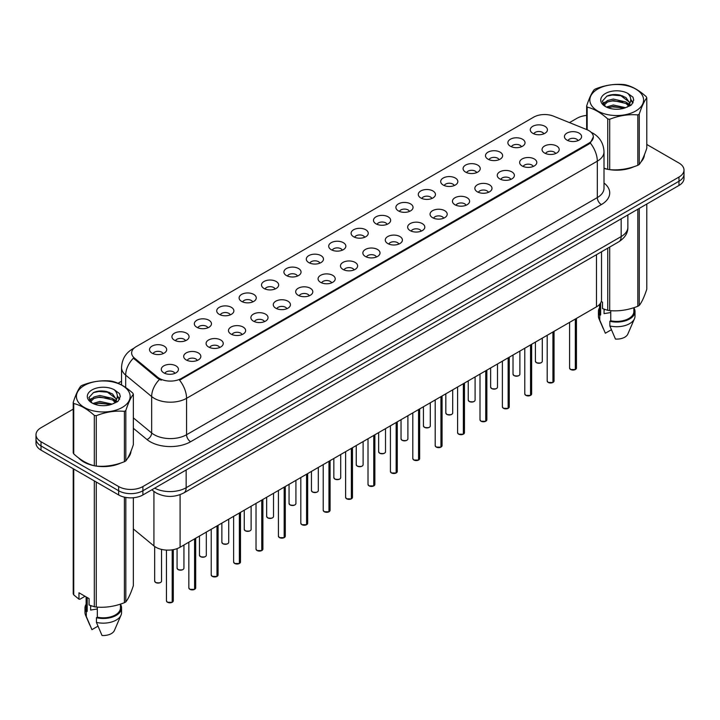 <?xml version="1.0" encoding="UTF-8"?>
<svg xmlns="http://www.w3.org/2000/svg" width="720" height="720" viewBox="0 0 720 720"><rect width="100%" height="100%" fill="white"/><g stroke="black" fill="none" stroke-linecap="round" stroke-linejoin="round"><path stroke-width="1.08" d="M510.39 146.241A8.577 4.95 180 0 1 508.689 144.837A8.577 4.95 180 0 1 511.533 138.681A8.577 4.95 180 0 1 522.522 139.239A8.577 4.95 180 0 1 524.223 144.837A8.577 4.95 180 0 1 510.39 146.241M521.478 146.754A5.148 2.97 0 0 0 520.092 145.305A5.148 2.97 0 0 0 515.025 144.549A5.148 2.97 0 0 0 511.434 146.754M487.998 159.165A8.577 4.95 180 0 1 486.297 157.77A8.577 4.95 180 0 1 489.132 151.614A8.577 4.95 180 0 1 500.121 152.163A8.577 4.95 180 0 1 501.822 157.77A8.577 4.95 180 0 1 487.998 159.165M499.077 159.678A5.148 2.97 0 0 0 497.7 158.238A5.148 2.97 0 0 0 492.624 157.482A5.148 2.97 0 0 0 489.042 159.678M465.597 172.098A8.577 4.95 180 0 1 463.896 170.703A8.577 4.95 180 0 1 466.74 164.547A8.577 4.95 180 0 1 477.729 165.096A8.577 4.95 180 0 1 479.43 170.703A8.577 4.95 180 0 1 465.597 172.098M476.685 172.611A5.148 2.97 0 0 0 475.299 171.162A5.148 2.97 0 0 0 470.232 170.415A5.148 2.97 0 0 0 466.641 172.611M443.205 185.031A8.577 4.95 180 0 1 441.495 183.627A8.577 4.95 180 0 1 444.339 177.48A8.577 4.95 180 0 1 455.328 178.029A8.577 4.95 180 0 1 457.029 183.627A8.577 4.95 180 0 1 443.205 185.031M454.284 185.544A5.148 2.97 0 0 0 452.907 184.095A5.148 2.97 0 0 0 447.831 183.348A5.148 2.97 0 0 0 444.249 185.544M420.804 197.964A8.577 4.95 180 0 1 419.103 196.56A8.577 4.95 180 0 1 421.938 190.404A8.577 4.95 180 0 1 432.936 190.962A8.577 4.95 180 0 1 434.637 196.56A8.577 4.95 180 0 1 420.804 197.964M431.883 198.477A5.148 2.97 0 0 0 430.506 197.028A5.148 2.97 0 0 0 425.439 196.272A5.148 2.97 0 0 0 421.848 198.477M398.403 210.888A8.577 4.95 180 0 1 396.702 209.493A8.577 4.95 180 0 1 399.546 203.337A8.577 4.95 180 0 1 410.535 203.886A8.577 4.95 180 0 1 412.236 209.493A8.577 4.95 180 0 1 398.403 210.888M409.491 211.401A5.148 2.97 0 0 0 408.105 209.961A5.148 2.97 0 0 0 403.038 209.205A5.148 2.97 0 0 0 399.447 211.401M376.011 223.821A8.577 4.95 180 0 1 374.31 222.426A8.577 4.95 180 0 1 377.145 216.27A8.577 4.95 180 0 1 388.134 216.819A8.577 4.95 180 0 1 389.844 222.426A8.577 4.95 180 0 1 376.011 223.821M387.09 224.334A5.148 2.97 0 0 0 385.713 222.885A5.148 2.97 0 0 0 380.646 222.138A5.148 2.97 0 0 0 377.055 224.334M353.61 236.754A8.577 4.95 180 0 1 351.909 235.35A8.577 4.95 180 0 1 354.753 229.203A8.577 4.95 180 0 1 365.742 229.752A8.577 4.95 180 0 1 367.443 235.35A8.577 4.95 180 0 1 353.61 236.754M364.698 237.267A5.148 2.97 0 0 0 363.312 235.818A5.148 2.97 0 0 0 358.245 235.071A5.148 2.97 0 0 0 354.654 237.267M331.218 249.687A8.577 4.95 180 0 1 329.517 248.283A8.577 4.95 180 0 1 332.352 242.127A8.577 4.95 180 0 1 343.341 242.685A8.577 4.95 180 0 1 345.042 248.283A8.577 4.95 180 0 1 331.218 249.687M342.297 250.2A5.148 2.97 0 0 0 340.92 248.751A5.148 2.97 0 0 0 335.853 247.995A5.148 2.97 0 0 0 332.262 250.2M308.817 262.611A8.577 4.95 180 0 1 307.116 261.216A8.577 4.95 180 0 1 309.96 255.06A8.577 4.95 180 0 1 320.949 255.609A8.577 4.95 180 0 1 322.65 261.216A8.577 4.95 180 0 1 308.817 262.611M319.905 263.133A5.148 2.97 0 0 0 318.519 261.684A5.148 2.97 0 0 0 313.452 260.928A5.148 2.97 0 0 0 309.861 263.133M286.425 275.544A8.577 4.95 180 0 1 284.715 274.149A8.577 4.95 180 0 1 287.559 267.993A8.577 4.95 180 0 1 298.548 268.542A8.577 4.95 180 0 1 300.249 274.149A8.577 4.95 180 0 1 286.425 275.544M297.504 276.057A5.148 2.97 0 0 0 296.127 274.608A5.148 2.97 0 0 0 291.051 273.861A5.148 2.97 0 0 0 287.469 276.057M264.024 288.477A8.577 4.95 180 0 1 262.323 287.073A8.577 4.95 180 0 1 265.167 280.926A8.577 4.95 180 0 1 276.156 281.475A8.577 4.95 180 0 1 277.857 287.073A8.577 4.95 180 0 1 264.024 288.477M275.112 288.99A5.148 2.97 0 0 0 273.726 287.541A5.148 2.97 0 0 0 268.659 286.794A5.148 2.97 0 0 0 265.068 288.99M241.623 301.41A8.577 4.95 180 0 1 239.922 300.006A8.577 4.95 180 0 1 242.766 293.85A8.577 4.95 180 0 1 253.755 294.408A8.577 4.95 180 0 1 255.456 300.006A8.577 4.95 180 0 1 241.623 301.41M252.711 301.923A5.148 2.97 0 0 0 251.334 300.474A5.148 2.97 0 0 0 246.258 299.718A5.148 2.97 0 0 0 242.676 301.923M219.231 314.334A8.577 4.95 180 0 1 217.53 312.939A8.577 4.95 180 0 1 220.365 306.783A8.577 4.95 180 0 1 231.354 307.332A8.577 4.95 180 0 1 233.064 312.939A8.577 4.95 180 0 1 219.231 314.334M230.31 314.856A5.148 2.97 0 0 0 228.933 313.407A5.148 2.97 0 0 0 223.866 312.651A5.148 2.97 0 0 0 220.275 314.856M196.83 327.267A8.577 4.95 180 0 1 195.129 325.872A8.577 4.95 180 0 1 197.973 319.716A8.577 4.95 180 0 1 208.962 320.265A8.577 4.95 180 0 1 210.663 325.872A8.577 4.95 180 0 1 196.83 327.267M207.918 327.78A5.148 2.97 0 0 0 206.532 326.34A5.148 2.97 0 0 0 201.465 325.584A5.148 2.97 0 0 0 197.874 327.78M174.438 340.2A8.577 4.95 180 0 1 172.737 338.796A8.577 4.95 180 0 1 175.572 332.649A8.577 4.95 180 0 1 186.561 333.198A8.577 4.95 180 0 1 188.262 338.796A8.577 4.95 180 0 1 174.438 340.2M185.517 340.713A5.148 2.97 0 0 0 184.14 339.264A5.148 2.97 0 0 0 179.073 338.517A5.148 2.97 0 0 0 175.482 340.713M152.037 353.133A8.577 4.95 180 0 1 150.336 351.729A8.577 4.95 180 0 1 153.18 345.573A8.577 4.95 180 0 1 164.169 346.131A8.577 4.95 180 0 1 165.87 351.729A8.577 4.95 180 0 1 152.037 353.133M163.125 353.646A5.148 2.97 0 0 0 161.739 352.197A5.148 2.97 0 0 0 156.672 351.441A5.148 2.97 0 0 0 153.081 353.646M532.791 133.308A8.577 4.95 180 0 1 531.09 131.904A8.577 4.95 180 0 1 533.925 125.748A8.577 4.95 180 0 1 544.914 126.306A8.577 4.95 180 0 1 546.615 131.904A8.577 4.95 180 0 1 532.791 133.308M543.87 133.821A5.148 2.97 0 0 0 542.493 132.372A5.148 2.97 0 0 0 537.426 131.616A5.148 2.97 0 0 0 533.835 133.821M544.554 153.027A8.577 4.95 180 0 1 542.853 151.632A8.577 4.95 180 0 1 545.688 145.476A8.577 4.95 180 0 1 556.686 146.025A8.577 4.95 180 0 1 558.387 151.632A8.577 4.95 180 0 1 544.554 153.027M555.633 153.54A5.148 2.97 0 0 0 554.256 152.1A5.148 2.97 0 0 0 549.189 151.344A5.148 2.97 0 0 0 545.598 153.54M522.153 165.96A8.577 4.95 180 0 1 520.452 164.556A8.577 4.95 180 0 1 523.296 158.409A8.577 4.95 180 0 1 534.285 158.958A8.577 4.95 180 0 1 535.986 164.556A8.577 4.95 180 0 1 522.153 165.96M533.241 166.473A5.148 2.97 0 0 0 531.855 165.024A5.148 2.97 0 0 0 526.788 164.277A5.148 2.97 0 0 0 523.197 166.473M499.761 178.893A8.577 4.95 180 0 1 498.06 177.489A8.577 4.95 180 0 1 500.895 171.333A8.577 4.95 180 0 1 511.884 171.891A8.577 4.95 180 0 1 513.585 177.489A8.577 4.95 180 0 1 499.761 178.893M510.84 179.406A5.148 2.97 0 0 0 509.463 177.957A5.148 2.97 0 0 0 504.396 177.201A5.148 2.97 0 0 0 500.805 179.406M477.36 191.826A8.577 4.95 180 0 1 475.659 190.422A8.577 4.95 180 0 1 478.503 184.266A8.577 4.95 180 0 1 489.492 184.824A8.577 4.95 180 0 1 491.193 190.422A8.577 4.95 180 0 1 477.36 191.826M488.448 192.339A5.148 2.97 0 0 0 487.062 190.89A5.148 2.97 0 0 0 481.995 190.134A5.148 2.97 0 0 0 478.404 192.339M454.968 204.75A8.577 4.95 180 0 1 453.267 203.355A8.577 4.95 180 0 1 456.102 197.199A8.577 4.95 180 0 1 467.091 197.748A8.577 4.95 180 0 1 468.792 203.355A8.577 4.95 180 0 1 454.968 204.75M466.047 205.263A5.148 2.97 0 0 0 464.67 203.823A5.148 2.97 0 0 0 459.603 203.067A5.148 2.97 0 0 0 456.012 205.263M432.567 217.683A8.577 4.95 180 0 1 430.866 216.288A8.577 4.95 180 0 1 433.71 210.132A8.577 4.95 180 0 1 444.699 210.681A8.577 4.95 180 0 1 446.4 216.288A8.577 4.95 180 0 1 432.567 217.683M443.655 218.196A5.148 2.97 0 0 0 442.269 216.747A5.148 2.97 0 0 0 437.202 216A5.148 2.97 0 0 0 433.611 218.196M410.175 230.616A8.577 4.95 180 0 1 408.465 229.212A8.577 4.95 180 0 1 411.309 223.056A8.577 4.95 180 0 1 422.298 223.614A8.577 4.95 180 0 1 423.999 229.212A8.577 4.95 180 0 1 410.175 230.616M421.254 231.129A5.148 2.97 0 0 0 419.877 229.68A5.148 2.97 0 0 0 414.801 228.924A5.148 2.97 0 0 0 411.219 231.129M387.774 243.549A8.577 4.95 180 0 1 386.073 242.145A8.577 4.95 180 0 1 388.917 235.989A8.577 4.95 180 0 1 399.906 236.547A8.577 4.95 180 0 1 401.607 242.145A8.577 4.95 180 0 1 387.774 243.549M398.862 244.062A5.148 2.97 0 0 0 397.476 242.613A5.148 2.97 0 0 0 392.409 241.857A5.148 2.97 0 0 0 388.818 244.062M365.373 256.473A8.577 4.95 180 0 1 363.672 255.078A8.577 4.95 180 0 1 366.516 248.922A8.577 4.95 180 0 1 377.505 249.471A8.577 4.95 180 0 1 379.206 255.078A8.577 4.95 180 0 1 365.373 256.473M376.461 256.986A5.148 2.97 0 0 0 375.084 255.546A5.148 2.97 0 0 0 370.008 254.79A5.148 2.97 0 0 0 366.426 256.986M342.981 269.406A8.577 4.95 180 0 1 341.28 268.011A8.577 4.95 180 0 1 344.115 261.855A8.577 4.95 180 0 1 355.104 262.404A8.577 4.95 180 0 1 356.814 268.011A8.577 4.95 180 0 1 342.981 269.406M354.06 269.919A5.148 2.97 0 0 0 352.683 268.47A5.148 2.97 0 0 0 347.616 267.723A5.148 2.97 0 0 0 344.025 269.919M320.58 282.339A8.577 4.95 180 0 1 318.879 280.935A8.577 4.95 180 0 1 321.723 274.788A8.577 4.95 180 0 1 332.712 275.337A8.577 4.95 180 0 1 334.413 280.935A8.577 4.95 180 0 1 320.58 282.339M331.668 282.852A5.148 2.97 0 0 0 330.282 281.403A5.148 2.97 0 0 0 325.215 280.656A5.148 2.97 0 0 0 321.624 282.852M298.188 295.272A8.577 4.95 180 0 1 296.487 293.868A8.577 4.95 180 0 1 299.322 287.712A8.577 4.95 180 0 1 310.311 288.27A8.577 4.95 180 0 1 312.012 293.868A8.577 4.95 180 0 1 298.188 295.272M309.267 295.785A5.148 2.97 0 0 0 307.89 294.336A5.148 2.97 0 0 0 302.823 293.58A5.148 2.97 0 0 0 299.232 295.785M275.787 308.196A8.577 4.95 180 0 1 274.086 306.801A8.577 4.95 180 0 1 276.93 300.645A8.577 4.95 180 0 1 287.919 301.194A8.577 4.95 180 0 1 289.62 306.801A8.577 4.95 180 0 1 275.787 308.196M286.875 308.709A5.148 2.97 0 0 0 285.489 307.269A5.148 2.97 0 0 0 280.422 306.513A5.148 2.97 0 0 0 276.831 308.709M253.395 321.129A8.577 4.95 180 0 1 251.694 319.734A8.577 4.95 180 0 1 254.529 313.578A8.577 4.95 180 0 1 265.518 314.127A8.577 4.95 180 0 1 267.219 319.734A8.577 4.95 180 0 1 253.395 321.129M264.474 321.642A5.148 2.97 0 0 0 263.097 320.193A5.148 2.97 0 0 0 258.021 319.446A5.148 2.97 0 0 0 254.439 321.642M230.994 334.062A8.577 4.95 180 0 1 229.293 332.658A8.577 4.95 180 0 1 232.137 326.511A8.577 4.95 180 0 1 243.126 327.06A8.577 4.95 180 0 1 244.827 332.658A8.577 4.95 180 0 1 230.994 334.062M242.082 334.575A5.148 2.97 0 0 0 240.696 333.126A5.148 2.97 0 0 0 235.629 332.379A5.148 2.97 0 0 0 232.038 334.575M208.593 346.995A8.577 4.95 180 0 1 206.892 345.591A8.577 4.95 180 0 1 209.736 339.435A8.577 4.95 180 0 1 220.725 339.993A8.577 4.95 180 0 1 222.426 345.591A8.577 4.95 180 0 1 208.593 346.995M219.681 347.508A5.148 2.97 0 0 0 218.304 346.059A5.148 2.97 0 0 0 213.228 345.303A5.148 2.97 0 0 0 209.646 347.508M186.201 359.919A8.577 4.95 180 0 1 184.5 358.524A8.577 4.95 180 0 1 187.335 352.368A8.577 4.95 180 0 1 198.333 352.917A8.577 4.95 180 0 1 200.034 358.524A8.577 4.95 180 0 1 186.201 359.919M197.28 360.441A5.148 2.97 0 0 0 195.903 358.992A5.148 2.97 0 0 0 190.836 358.236A5.148 2.97 0 0 0 187.245 360.441M163.8 372.852A8.577 4.95 180 0 1 162.099 371.457A8.577 4.95 180 0 1 164.943 365.301A8.577 4.95 180 0 1 175.932 365.85A8.577 4.95 180 0 1 177.633 371.457A8.577 4.95 180 0 1 163.8 372.852M174.888 373.365A5.148 2.97 0 0 0 173.502 371.916A5.148 2.97 0 0 0 168.435 371.169A5.148 2.97 0 0 0 164.844 373.365M566.955 140.103A8.577 4.95 180 0 1 565.245 138.699A8.577 4.95 180 0 1 568.089 132.543A8.577 4.95 180 0 1 579.078 133.101A8.577 4.95 180 0 1 580.779 138.699A8.577 4.95 180 0 1 566.955 140.103M578.034 140.616A5.148 2.97 0 0 0 576.657 139.167A5.148 2.97 0 0 0 571.581 138.411A5.148 2.97 0 0 0 567.999 140.616M586.764 129.6A15.435 8.91 180 0 1 588.825 130.599A15.435 8.91 180 0 1 593.343 136.899A15.435 8.91 180 0 1 588.825 143.199L181.305 378.477A15.435 8.91 180 0 1 157.752 377.289L134.442 358.065A15.435 8.91 180 0 1 131.643 352.962A15.435 8.91 180 0 1 136.17 346.653L533.7 117.144A15.435 8.91 180 0 1 553.473 116.145L586.764 129.6M601.524 251.775L601.524 299.826A17.154 9.9 180 0 1 596.493 306.828L180.099 547.236A17.154 9.9 180 0 1 153.927 545.913L133.353 528.948M78.651 457.956A27.729 16.011 0 0 0 83.673 461.925A27.729 16.011 0 0 0 94.005 465.687M593.343 136.899L590.319 143.046L588.825 144.126L179.568 380.187A20.007 11.556 60 0 1 186.561 398.322A22.869 13.203 180 0 1 154.224 398.322A22.869 13.203 180 0 1 151.659 396.558L125.685 375.138A22.869 13.203 180 0 1 121.554 367.569L121.554 384.948M73.215 409.14L41.022 427.725A17.154 9.9 0 0 0 36 434.727L36 443.133A17.154 9.9 0 0 0 41.022 450.135L118.647 494.955L118.647 490.752A17.154 9.9 0 0 0 142.902 490.752L678.978 181.251A17.154 9.9 0 0 0 684 174.249A17.154 9.9 0 0 1 678.978 181.251L142.902 490.752A17.154 9.9 0 0 1 118.647 490.752L41.022 445.932L118.647 490.752L118.647 486.549A17.154 9.9 0 0 0 142.902 486.549L678.978 177.048A17.154 9.9 0 0 0 684 170.046A17.154 9.9 0 0 0 678.978 163.044L646.785 144.459M36 438.93A17.154 9.9 0 0 0 41.022 445.932A17.154 9.9 0 0 1 36 438.93M161.217 380.187L157.752 378.432L133.398 358.164A20.007 13.383 129.5 0 0 125.685 375.138L125.685 387.495M604.008 168.408A27.729 16.011 0 0 0 607.437 169.263M608.76 169.506A27.729 16.011 0 0 0 634.185 166.608M640.998 161.901A27.729 16.011 0 0 0 644.427 154.791M95.328 465.939A27.729 16.011 0 0 0 120.753 463.041M127.566 458.334A27.729 16.011 0 0 0 130.995 451.215M586.647 115.443A17.154 9.9 0 0 0 577.098 118.233L569.493 122.616M121.554 381.24L118.053 383.256M104.427 391.122L103.959 391.392M89.325 399.843L91.692 398.475M36 434.727A17.154 9.9 0 0 0 41.022 441.738L118.647 486.549M118.647 494.955A17.154 9.9 0 0 0 142.902 494.955L678.978 185.454A17.154 9.9 0 0 0 684 178.452L684 170.046M575.307 369.558L570.609 369.504L569.583 368.046A3.429 1.98 0 0 0 570.591 369.45A3.429 1.98 0 0 0 575.334 369.513L575.253 369.558A3.312 1.917 180 0 1 570.672 369.495M575.334 369.369L575.541 318.924M575.334 369.513L575.334 319.05M552.915 382.491L548.217 382.437L547.191 380.979A3.429 1.98 0 0 0 548.19 382.383A3.429 1.98 0 0 0 552.933 382.437L552.861 382.482A3.312 1.917 180 0 1 548.271 382.428M552.933 382.302L553.149 331.857M552.933 382.437L552.933 331.983M530.514 395.424L525.816 395.361L524.79 393.912A3.429 1.98 0 0 0 525.798 395.307A3.429 1.98 0 0 0 530.541 395.37L530.46 395.415A3.312 1.917 180 0 1 525.879 395.361M530.541 395.226L530.748 344.79M530.541 395.37L530.541 344.907M508.113 408.357L503.424 408.294L502.389 406.845A3.429 1.98 0 0 0 503.397 408.24A3.429 1.98 0 0 0 508.14 408.303L508.068 408.348A3.312 1.917 180 0 1 503.478 408.285M508.14 408.159L508.356 357.714M508.14 408.303L508.14 357.84M485.721 421.281L481.023 421.227L479.997 419.769A3.429 1.98 0 0 0 481.005 421.173A3.429 1.98 0 0 0 485.748 421.236L485.667 421.281A3.312 1.917 180 0 1 481.086 421.218M485.748 421.092L485.955 370.647M485.748 421.236L485.748 370.773M597.717 89.055A26.874 15.516 -0 0 0 597.717 110.997A26.874 15.516 -0 0 0 635.715 110.997A26.874 15.516 -0 0 0 635.715 89.055A26.874 15.516 -0 0 0 597.717 89.055M604.008 168.183L607.752 169.344A30.87 17.829 -0 0 0 609.705 169.65C619.038 170.46 628.407 169.011 637.821 165.294A30.87 17.829 -0 0 0 638.55 164.889A30.87 17.829 -0 0 0 639.252 164.475C641.754 161.343 644.265 155.934 646.785 148.239L646.785 97.866A30.87 17.829 -0 0 0 646.263 96.732C639.387 90.504 632.52 86.544 625.68 84.852A30.87 17.829 -0 0 0 623.727 84.546C614.313 83.745 604.944 85.194 595.611 88.902A30.87 17.829 -0 0 0 594.882 89.307A30.87 17.829 -0 0 0 594.18 89.721C591.66 92.898 589.149 98.307 586.647 105.957A30.87 17.829 -0 0 0 587.169 107.082L587.169 129.771M607.752 169.344L607.752 118.962C600.876 112.734 594.018 108.774 587.169 107.082M607.752 118.962A30.87 17.829 -0 0 0 609.705 119.268L609.705 169.65M637.821 165.294L637.821 114.921C628.488 114.102 619.119 115.551 609.705 119.268M637.821 114.921A30.87 17.829 -0 0 0 638.55 114.516A30.87 17.829 -0 0 0 639.252 114.093L639.252 164.475M625.608 107.703L613.332 104.994L606.366 107.046M623.898 108.261L613.332 106.47L607.932 107.73M628.965 105.111L625.959 102.006L613.332 99.063L607.473 100.521L604.089 103.41L603.648 104.985M628.488 105.849L625.959 103.482L613.332 100.548L607.473 102.006L603.918 105.273M627.336 107.127L629.343 104.355L629.784 102.393L619.983 95.085C615.096 94.095 610.749 94.437 606.933 96.12L602.334 101.142L605.421 106.515M629.1 106.353L629.784 103.572M629.748 102.978L625.959 97.56L620.325 95.157M605.421 93.501A15.975 9.225 -0 0 0 605.421 106.542A15.975 9.225 -0 0 0 625.392 107.766L631.62 104.751L633.717 100.026L632.997 97.2L627.768 93.366A15.975 9.225 -0 0 0 605.421 93.501M627.768 93.366C631.089 96.741 631.62 100.404 629.343 104.346M586.647 129.555L586.647 105.957M646.785 97.866C644.283 100.989 641.772 106.398 639.252 114.093M622.728 107.766L612.315 106.875L608.175 107.631M630.333 105.66L629.595 105.075M629.154 104.76L628.416 104.274M622.728 101.835L612.315 100.944L608.175 101.7M604.17 103.266L602.955 104.022M632.925 102.978L630.738 100.098M622.764 95.922L612.315 95.022L606.744 96.21M633.717 100.17L632.997 97.2M630.801 105.354L629.73 104.436M629.406 104.193L626.85 102.663M605.178 102.024L602.676 103.473M633.105 102.627L630.729 99.351M84.285 385.479A26.874 15.516 -0 0 0 84.285 407.421A26.874 15.516 -0 0 0 122.283 407.421A26.874 15.516 -0 0 0 122.283 385.479A26.874 15.516 -0 0 0 84.285 385.479M81.45 385.731A30.87 17.829 -0 0 0 80.748 386.154C78.228 389.331 75.717 394.74 73.215 402.381A30.87 17.829 -0 0 0 73.737 403.515L73.737 453.888C80.586 460.107 87.444 464.067 94.32 465.777A30.87 17.829 -0 0 0 96.273 466.074C105.606 466.893 114.975 465.444 124.389 461.727A30.87 17.829 -0 0 0 125.118 461.322A30.87 17.829 -0 0 0 125.82 460.899C128.322 457.776 130.833 452.358 133.353 444.672L133.353 394.29A30.87 17.829 -0 0 0 132.831 393.165C125.946 386.928 119.088 382.968 112.248 381.285A30.87 17.829 -0 0 0 110.295 380.979C100.881 380.178 91.512 381.627 82.179 385.326A30.87 17.829 -0 0 0 81.45 385.731M94.32 465.777L94.32 415.395C87.444 409.167 80.586 405.207 73.737 403.515M94.32 415.395A30.87 17.829 -0 0 0 96.273 415.701L96.273 466.074M124.389 461.727L124.389 411.345C115.056 410.535 105.687 411.984 96.273 415.701M124.389 411.345A30.87 17.829 -0 0 0 125.118 410.94A30.87 17.829 -0 0 0 125.82 410.526L125.82 460.899M73.215 402.381L73.215 452.763A30.87 17.829 -0 0 0 73.737 453.888M112.176 404.136L99.9 401.418L92.934 403.479M110.466 404.694L99.9 402.903L94.5 404.154M115.533 401.544L112.527 398.43L99.9 395.487L94.041 396.954L90.657 399.843L90.216 401.409M115.056 402.282L112.527 399.915L99.9 396.972L94.041 398.43L90.486 401.697M113.904 403.56L115.911 400.779L116.352 398.826L106.551 391.518C101.664 390.519 97.308 390.861 93.501 392.553L88.902 397.566L91.989 402.939M115.659 402.786L116.352 399.996M116.316 399.411L112.527 393.984L106.893 391.581M91.989 389.934A15.975 9.225 -0 0 0 91.989 402.975A15.975 9.225 -0 0 0 111.96 404.199L118.188 401.175L120.285 396.45L119.565 393.633L114.327 389.79A15.975 9.225 -0 0 0 91.989 389.934M114.327 389.79C117.657 393.174 118.188 396.837 115.911 400.77M133.353 394.29C130.851 397.422 128.34 402.831 125.82 410.526M109.287 404.199L98.883 403.308L94.743 404.055M116.892 402.093L116.163 401.508M115.722 401.184L114.984 400.698M109.287 398.268L98.883 397.377L94.743 398.133M90.738 399.69L89.514 400.446M119.493 399.411L117.297 396.531M109.332 392.346L98.883 391.446L93.312 392.643M120.285 396.594L119.565 393.633M117.369 401.778L116.298 400.86M115.974 400.626L113.418 399.096M119.673 399.06L117.297 395.784M604.008 168.219A27.441 15.84 0 0 0 604.629 168.399M612.027 169.785A27.441 15.84 0 0 0 632.358 167.193M641.628 160.83A27.441 15.84 0 0 0 644.013 155.79M604.701 309.402A12.924 7.461 0 0 0 604.053 310.68M604.053 309.177L604.053 313.632L610.749 312.543M601.281 301.473L602.514 302.184L602.514 308.583L607.752 310.329A30.87 17.829 0 0 0 609.705 310.626C619.038 311.445 628.407 309.996 637.821 306.279A30.87 17.829 0 0 0 639.252 305.451C641.754 302.328 644.265 296.91 646.785 289.224L646.785 204.039M610.749 310.698L610.749 320.778A17.154 9.9 0 0 0 633.87 311.49L633.87 307.692M610.749 320.778L609.858 321.291A18.297 10.566 0 0 0 635.013 311.49A18.297 10.566 0 0 0 633.87 307.818M609.858 321.291L609.858 325.953A18.297 10.566 0 0 0 634.464 318.726A18.297 10.566 0 0 0 635.013 316.161L635.013 311.49M609.858 325.953L615.456 339.066A11.439 6.606 0 0 0 627.813 334.098L634.464 318.726M637.821 306.279L637.821 209.214M639.252 208.386L639.252 305.451M609.705 247.05L609.705 310.626M607.752 310.329L607.752 248.175M599.562 304.416L599.562 311.49A17.154 9.9 0 0 0 600.642 314.946L600.642 302.958M599.562 307.818A18.297 10.566 0 0 0 598.419 311.49A18.297 10.566 0 0 0 599.751 315.45L600.642 314.946M598.419 311.49L598.419 316.161A18.297 10.566 0 0 0 598.968 318.726A18.297 10.566 0 0 0 599.751 320.121L599.751 315.45M611.388 329.742L605.349 333.225L599.751 320.121M79.803 458.802A27.441 15.84 0 0 0 83.88 461.808A27.441 15.84 0 0 0 91.197 464.832M98.595 466.218A27.441 15.84 0 0 0 118.926 463.626M128.187 457.254A27.441 15.84 0 0 0 130.581 452.223M91.269 605.835A12.924 7.461 0 0 0 90.612 607.104M90.612 605.601L90.612 610.065L97.308 608.976M85.041 596.277L79.911 599.238L78.975 599.175L78.975 592.776L89.082 598.617L89.082 605.016L94.32 606.753A30.87 17.829 0 0 0 96.273 607.059C105.606 607.869 114.975 606.42 124.389 602.703A30.87 17.829 0 0 0 125.82 601.884C128.322 598.752 130.833 593.343 133.353 585.648L133.353 497.736M97.308 607.131L97.308 617.202A17.154 9.9 0 0 0 120.438 607.923L120.438 604.125M97.308 617.202L96.426 617.715A18.297 10.566 0 0 0 121.581 607.923A18.297 10.566 0 0 0 120.438 604.251M96.426 617.715L96.426 622.386A18.297 10.566 0 0 0 121.032 615.15A18.297 10.566 0 0 0 121.581 612.594L121.581 607.923M96.426 622.386L102.024 635.49A11.439 6.606 0 0 0 114.372 630.531L121.032 615.15M124.389 602.703L124.389 497.142M125.82 497.43L125.82 601.884M96.273 482.031L96.273 607.059M94.32 606.753L94.32 480.906M73.737 469.026L73.737 594.873L78.975 599.175M73.737 594.873A30.87 17.829 0 0 1 73.215 593.748L73.215 468.72M86.13 596.907L86.13 607.923A17.154 9.9 0 0 0 87.201 611.37L87.201 597.528M86.13 604.251A18.297 10.566 0 0 0 84.987 607.923A18.297 10.566 0 0 0 86.319 611.883L87.201 611.37M84.987 607.923L84.987 612.594A18.297 10.566 0 0 0 85.536 615.15A18.297 10.566 0 0 0 86.319 616.545L86.319 611.883M97.947 626.175L91.917 629.658L86.319 616.545M463.32 434.214L458.631 434.16L457.596 432.702A3.429 1.98 0 0 0 458.604 434.106A3.429 1.98 0 0 0 463.347 434.16L463.266 434.205A3.312 1.917 180 0 1 458.685 434.151M463.347 434.025L463.563 383.58M463.347 434.16L463.347 383.706M440.928 447.147L436.23 447.084L435.204 445.635A3.429 1.98 0 0 0 436.203 447.03A3.429 1.98 0 0 0 440.946 447.093L440.874 447.138A3.312 1.917 180 0 1 436.284 447.084M440.946 446.949L441.162 396.513M440.946 447.093L440.946 396.63M418.527 460.08L413.829 460.017L412.803 458.568A3.429 1.98 0 0 0 413.811 459.963A3.429 1.98 0 0 0 418.554 460.026L418.473 460.071A3.312 1.917 180 0 1 413.892 460.008M418.554 459.882L418.761 409.446M418.554 460.026L418.554 409.563M396.135 473.004L391.437 472.95L390.411 471.492A3.429 1.98 0 0 0 391.41 472.896A3.429 1.98 0 0 0 396.153 472.959L396.081 473.004A3.312 1.917 180 0 1 391.491 472.941M396.153 472.815L396.369 422.37M396.153 472.959L396.153 422.496M373.734 485.937L369.036 485.883L368.01 484.425A3.429 1.98 0 0 0 369.018 485.829A3.429 1.98 0 0 0 373.761 485.883L373.68 485.928A3.312 1.917 180 0 1 369.099 485.874M373.761 485.748L373.968 435.303M373.761 485.883L373.761 435.429M351.342 498.87L346.644 498.807L345.618 497.358A3.429 1.98 0 0 0 346.617 498.762A3.429 1.98 0 0 0 351.36 498.816L351.288 498.861A3.312 1.917 180 0 1 346.698 498.807M351.36 498.681L351.576 448.236M351.36 498.816L351.36 448.353M328.941 511.803L324.243 511.74L323.217 510.291A3.429 1.98 0 0 0 324.225 511.686A3.429 1.98 0 0 0 328.968 511.749L328.887 511.794A3.312 1.917 180 0 1 324.306 511.731M328.968 511.605L329.175 461.169M328.968 511.749L328.968 461.286M306.54 524.736L301.851 524.673L300.816 523.215A3.429 1.98 0 0 0 301.824 524.619A3.429 1.98 0 0 0 306.567 524.682L306.486 524.727A3.312 1.917 180 0 1 301.905 524.664M306.567 524.538L306.783 474.093M306.567 524.682L306.567 474.219M284.148 537.66L279.45 537.606L278.424 536.148A3.429 1.98 0 0 0 279.423 537.552A3.429 1.98 0 0 0 284.166 537.606L284.094 537.651A3.312 1.917 180 0 1 279.504 537.597M284.166 537.471L284.382 487.026M284.166 537.606L284.166 487.152M261.747 550.593L257.058 550.53L256.023 549.081A3.429 1.98 0 0 0 257.031 550.485A3.429 1.98 0 0 0 261.774 550.539L261.693 550.584A3.312 1.917 180 0 1 257.112 550.53M261.774 550.404L261.981 499.959M261.774 550.539L261.774 500.076M239.355 563.526L234.657 563.463L233.631 562.014A3.429 1.98 0 0 0 234.63 563.409A3.429 1.98 0 0 0 239.373 563.472L239.301 563.517A3.312 1.917 180 0 1 234.711 563.463M239.373 563.328L239.589 512.892M239.373 563.472L239.373 513.009M216.954 576.459L212.256 576.396L211.23 574.938A3.429 1.98 0 0 0 212.238 576.342A3.429 1.98 0 0 0 216.981 576.405L216.9 576.45A3.312 1.917 180 0 1 212.319 576.387M216.981 576.261L217.188 525.816M216.981 576.405L216.981 525.942M194.562 589.383L189.864 589.329L188.838 587.871A3.429 1.98 0 0 0 189.837 589.275A3.429 1.98 0 0 0 194.58 589.329L194.508 589.374A3.312 1.917 180 0 1 189.918 589.32M194.58 589.194L194.796 538.749M194.58 589.329L194.58 538.875M172.161 602.316L167.463 602.253L166.437 600.804A3.429 1.98 0 0 0 167.445 602.208A3.429 1.98 0 0 0 172.188 602.262L172.107 602.307A3.312 1.917 180 0 1 167.526 602.253M172.188 602.127L172.395 549.801M172.188 602.262L172.188 549.828M134.442 358.065L134.442 359.217M157.752 377.289L157.752 378.432M181.305 378.477L181.305 379.404M588.825 143.199L588.825 144.126M596.493 254.673L596.493 306.828M153.927 491.445L153.927 545.913M180.099 494.667L180.099 547.236M604.008 183.015A28.584 16.506 180 0 1 601.353 204.588L190.611 441.738A5.715 3.303 60 0 1 186.561 434.727L597.312 197.586A22.869 13.203 0 0 0 604.008 188.253L604.008 151.839A22.869 13.203 180 0 1 597.312 161.172A20.007 11.556 -120 0 0 590.319 143.046M190.611 441.738A28.584 16.506 180 0 1 150.183 441.738A28.584 16.506 180 0 1 146.979 439.533L133.353 428.292M159.453 379.494A20.007 13.383 129.5 0 0 151.659 396.558L151.659 432.972A22.869 13.203 0 0 0 154.224 434.727A22.869 13.203 0 0 0 186.561 434.727L186.561 398.322L597.312 161.172L597.312 197.586A5.715 3.303 60 0 0 601.353 204.588M133.74 348.48A20.007 11.556 -120 0 0 132.39 349.074C125.55 353.178 121.941 359.343 121.554 367.569M142.902 486.549L142.902 494.955M678.978 177.048L678.978 185.454M41.022 441.738L41.022 450.135M133.353 417.87L151.659 432.972A5.715 3.825 -50.5 0 1 146.979 439.533M154.647 488.169A22.869 13.203 0 0 0 186.156 487.719L621.162 236.565A22.869 13.203 0 0 0 627.867 227.232C628.029 232.902 625.005 237.762 618.795 241.803L183.789 492.948A11.439 6.606 60 0 0 186.156 487.719L186.156 469.98M621.162 218.826L621.162 236.565A11.439 6.606 60 0 1 618.795 241.803M152.163 489.6A11.439 7.65 129.5 0 0 153.351 490.986L151.875 489.771M575.541 369.387A3.429 1.98 0 0 0 576.441 368.046L576.441 318.402M536.427 362.655A3.429 1.98 0 0 0 540.162 363.087A3.429 1.98 0 0 0 542.286 361.26C542.025 362.934 540.081 363.42 536.454 362.709L535.419 361.26A3.429 1.98 0 0 0 536.427 362.655M541.242 362.682A3.312 1.917 180 0 1 536.508 362.7M553.149 382.32A3.429 1.98 0 0 0 554.049 380.979L554.049 331.335M530.748 395.253A3.429 1.98 0 0 0 531.648 393.912L531.648 344.268M508.356 408.177A3.429 1.98 0 0 0 509.256 406.845L509.256 357.201M485.955 421.11A3.429 1.98 0 0 0 486.855 419.769L486.855 370.125M514.026 375.588A3.429 1.98 0 0 0 517.77 376.02A3.429 1.98 0 0 0 519.885 374.184C519.624 375.867 517.68 376.353 514.053 375.642L513.027 374.184A3.429 1.98 0 0 0 514.026 375.588M518.841 375.615A3.312 1.917 180 0 1 514.107 375.633M491.634 388.521A3.429 1.98 0 0 0 495.369 388.944A3.429 1.98 0 0 0 497.493 387.117C497.232 388.8 495.288 389.286 491.661 388.575L490.626 387.117A3.429 1.98 0 0 0 491.634 388.521M496.44 388.539A3.312 1.917 180 0 1 491.715 388.566M469.233 401.454A3.429 1.98 0 0 0 472.977 401.877A3.429 1.98 0 0 0 475.092 400.05C474.831 401.733 472.887 402.21 469.26 401.499L468.234 400.05A3.429 1.98 0 0 0 469.233 401.454M474.048 401.472A3.312 1.917 180 0 1 469.314 401.499M463.563 434.043A3.429 1.98 0 0 0 464.463 432.702L464.463 383.058M441.162 446.976A3.429 1.98 0 0 0 442.062 445.635L442.062 395.991M418.761 459.9A3.429 1.98 0 0 0 419.67 458.568L419.67 408.924M446.841 414.378A3.429 1.98 0 0 0 450.576 414.81A3.429 1.98 0 0 0 452.691 412.983C452.439 414.657 450.495 415.143 446.859 414.432L445.833 412.983A3.429 1.98 0 0 0 446.841 414.378M451.647 414.405A3.312 1.917 180 0 1 446.922 414.423M424.44 427.311A3.429 1.98 0 0 0 428.184 427.743A3.429 1.98 0 0 0 430.299 425.907C430.038 427.59 428.094 428.076 424.467 427.365L423.441 425.907A3.429 1.98 0 0 0 424.44 427.311M429.255 427.338A3.312 1.917 180 0 1 424.521 427.356M402.048 440.244A3.429 1.98 0 0 0 405.783 440.676A3.429 1.98 0 0 0 407.898 438.84C407.646 440.523 405.702 441.009 402.066 440.298L401.04 438.84A3.429 1.98 0 0 0 402.048 440.244M406.854 440.262A3.312 1.917 180 0 1 402.129 440.289M396.369 472.833A3.429 1.98 0 0 0 397.269 471.492L397.269 421.848M373.968 485.766A3.429 1.98 0 0 0 374.868 484.425L374.868 434.781M351.576 498.699A3.429 1.98 0 0 0 352.476 497.358L352.476 447.714M329.175 511.623A3.429 1.98 0 0 0 330.075 510.291L330.075 460.647M306.783 524.556A3.429 1.98 0 0 0 307.683 523.215L307.683 473.571M379.647 453.177A3.429 1.98 0 0 0 383.382 453.6A3.429 1.98 0 0 0 385.506 451.773C385.245 453.456 383.301 453.942 379.674 453.222L378.639 451.773A3.429 1.98 0 0 0 379.647 453.177M384.462 453.195A3.312 1.917 180 0 1 379.728 453.222M357.255 466.101A3.429 1.98 0 0 0 360.99 466.533A3.429 1.98 0 0 0 363.105 464.706C362.853 466.38 360.909 466.866 357.273 466.155L356.247 464.706A3.429 1.98 0 0 0 357.255 466.101M362.061 466.128A3.312 1.917 180 0 1 357.336 466.155M334.854 479.034A3.429 1.98 0 0 0 338.589 479.466A3.429 1.98 0 0 0 340.713 477.63C340.452 479.313 338.508 479.799 334.881 479.088L333.846 477.63A3.429 1.98 0 0 0 334.854 479.034M339.66 479.061A3.312 1.917 180 0 1 334.935 479.079M312.453 491.967A3.429 1.98 0 0 0 316.197 492.399A3.429 1.98 0 0 0 318.312 490.563C318.051 492.246 316.107 492.732 312.48 492.021L311.454 490.563A3.429 1.98 0 0 0 312.453 491.967M317.268 491.985A3.312 1.917 180 0 1 312.534 492.012M290.061 504.9A3.429 1.98 0 0 0 293.796 505.323A3.429 1.98 0 0 0 295.92 503.496C295.659 505.179 293.715 505.665 290.079 504.945L289.053 503.496A3.429 1.98 0 0 0 290.061 504.9M294.867 504.918A3.312 1.917 180 0 1 290.142 504.945M284.382 537.489A3.429 1.98 0 0 0 285.282 536.148L285.282 486.504M261.981 550.422A3.429 1.98 0 0 0 262.89 549.081L262.89 499.437M239.589 563.346A3.429 1.98 0 0 0 240.489 562.014L240.489 512.37M217.188 576.279A3.429 1.98 0 0 0 218.088 574.938L218.088 525.303M194.796 589.212A3.429 1.98 0 0 0 195.696 587.871L195.696 538.227M172.395 602.145A3.429 1.98 0 0 0 173.295 600.804L173.295 549.639M267.66 517.824A3.429 1.98 0 0 0 271.404 518.256A3.429 1.98 0 0 0 273.519 516.429C273.258 518.112 271.314 518.589 267.687 517.878L266.661 516.429A3.429 1.98 0 0 0 267.66 517.824M272.475 517.851A3.312 1.917 180 0 1 267.741 517.878M245.268 530.757A3.429 1.98 0 0 0 249.003 531.189A3.429 1.98 0 0 0 251.118 529.362C250.866 531.036 248.922 531.522 245.286 530.811L244.26 529.362A3.429 1.98 0 0 0 245.268 530.757M250.074 530.784A3.312 1.917 180 0 1 245.349 530.802M222.867 543.69A3.429 1.98 0 0 0 226.611 544.122A3.429 1.98 0 0 0 228.726 542.286C228.465 543.969 226.521 544.455 222.894 543.744L221.868 542.286A3.429 1.98 0 0 0 222.867 543.69M227.682 543.708A3.312 1.917 180 0 1 222.948 543.735M200.475 556.623A3.429 1.98 0 0 0 204.21 557.046A3.429 1.98 0 0 0 206.325 555.219C206.073 556.902 204.129 557.388 200.493 556.668L199.467 555.219A3.429 1.98 0 0 0 200.475 556.623M205.281 556.641A3.312 1.917 180 0 1 200.556 556.668M178.074 569.547A3.429 1.98 0 0 0 181.809 569.979A3.429 1.98 0 0 0 183.933 568.152C183.672 569.835 181.728 570.312 178.101 569.601L177.066 568.152A3.429 1.98 0 0 0 178.074 569.547M182.889 569.574A3.312 1.917 180 0 1 178.155 569.601M155.673 582.48A3.429 1.98 0 0 0 159.417 582.912A3.429 1.98 0 0 0 161.532 581.085C161.271 582.759 159.327 583.245 155.7 582.534L154.674 581.085A3.429 1.98 0 0 0 155.673 582.48M160.488 582.507A3.312 1.917 180 0 1 155.754 582.525M604.008 151.839C603.621 143.613 600.012 137.448 593.163 133.344L591.12 132.291M134.271 347.985L132.39 349.074M183.789 492.948C174.591 497.574 165.384 497.574 156.186 492.948L153.351 490.986M627.867 227.232L627.867 214.965M569.583 368.046L569.583 322.371M576.441 368.046L575.523 369.441M542.286 361.26L542.286 338.13M535.419 361.26L535.419 342.09M547.191 380.979L547.191 335.295M554.049 380.979L553.122 382.374M524.79 393.912L524.79 348.228M531.648 393.912L530.73 395.298M502.389 406.845L502.389 361.161M509.256 406.845L508.329 408.231M479.997 419.769L479.997 374.094M486.855 419.769L485.928 421.164M519.885 374.184L519.885 351.063M513.027 374.184L513.027 355.023M497.493 387.117L497.493 363.987M490.626 387.117L490.626 367.947M475.092 400.05L475.092 376.92M468.234 400.05L468.234 380.88M644.157 156.465L644.157 155.448M603.243 328.608L598.968 318.726M130.725 452.898L130.725 451.872M89.811 625.032L85.536 615.15M457.596 432.702L457.596 387.018M464.463 432.702L463.536 434.097M435.204 445.635L435.204 399.951M442.062 445.635L441.135 447.021M412.803 458.568L412.803 412.884M419.67 458.568L418.743 459.954M452.691 412.983L452.691 389.853M445.833 412.983L445.833 393.813M430.299 425.907L430.299 402.786M423.441 425.907L423.441 406.746M407.898 438.84L407.898 415.71M401.04 438.84L401.04 419.679M390.411 471.492L390.411 425.817M397.269 471.492L396.342 472.887M368.01 484.425L368.01 438.741M374.868 484.425L373.95 485.82M345.618 497.358L345.618 451.674M352.476 497.358L351.549 498.744M323.217 510.291L323.217 464.607M330.075 510.291L329.157 511.677M300.816 523.215L300.816 477.54M307.683 523.215L306.756 524.61M385.506 451.773L385.506 428.643M378.639 451.773L378.639 432.603M363.105 464.706L363.105 441.576M356.247 464.706L356.247 445.536M340.713 477.63L340.713 454.509M333.846 477.63L333.846 458.469M318.312 490.563L318.312 467.433M311.454 490.563L311.454 471.402M295.92 503.496L295.92 480.366M289.053 503.496L289.053 484.326M278.424 536.148L278.424 490.464M285.282 536.148L284.355 537.543M256.023 549.081L256.023 503.397M262.89 549.081L261.963 550.467M233.631 562.014L233.631 516.33M240.489 562.014L239.562 563.4M211.23 574.938L211.23 529.263M218.088 574.938L217.17 576.333M188.838 587.871L188.838 542.187M195.696 587.871L194.769 589.266M166.437 600.804L166.437 550.089M173.295 600.804L172.377 602.19M273.519 516.429L273.519 493.299M266.661 516.429L266.661 497.259M251.118 529.362L251.118 506.232M244.26 529.362L244.26 510.192M228.726 542.286L228.726 519.156M221.868 542.286L221.868 523.125M206.325 555.219L206.325 532.089M199.467 555.219L199.467 536.049M183.933 568.152L183.933 545.022M177.066 568.152L177.066 548.622M161.532 581.085L161.532 549.405M154.674 581.085L154.674 546.48"/></g></svg>
